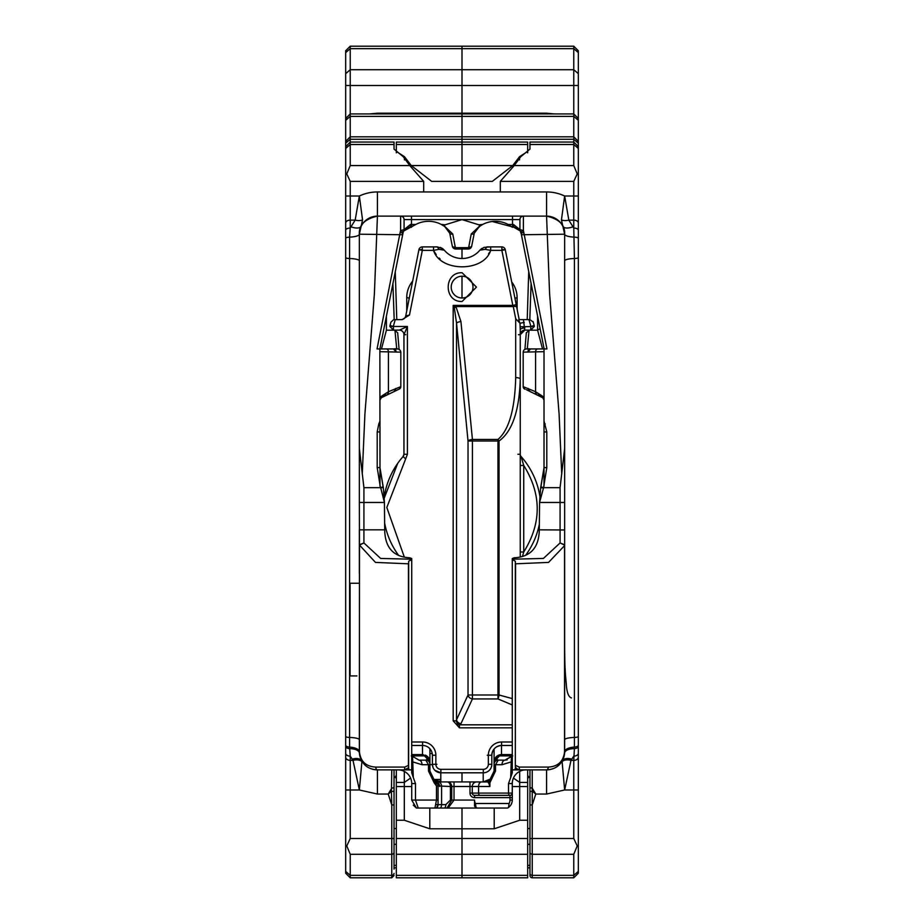 <?xml version="1.0" encoding="UTF-8"?>
<svg xmlns="http://www.w3.org/2000/svg" width="924" height="924" viewBox="0 0 924 924"><rect width="100%" height="100%" fill="white"/><g stroke="black" fill="none" stroke-linecap="round" stroke-linejoin="round"><path stroke-width="1.39" d="M378.99 348.937L393.543 348.937A2.737 2.529 -87 0 1 393.612 348.949C398.001 348.279 400.404 349.341 400.82 352.136L400.82 386.636L398.96 389.223L381.231 397.782L379.983 397.158L388.415 391.73L400.82 386.636A2.737 2.737 71.2 0 1 398.96 389.223L397.632 389.685M544.017 397.158L542.769 397.782A2.737 2.737 -0 0 1 544.017 400.08L544.017 397.158L535.585 391.73L523.18 386.636L523.18 352.136C523.354 349.387 525.756 348.325 530.388 348.949A2.737 2.529 87 0 0 530.388 348.949L544.132 348.937L544.017 348.025M479.775 225.895L474.266 233.206L471.679 246.223L468.272 249.018L455.728 249.018L452.321 246.223L449.734 233.206L444.225 225.895L452.76 234.003L455.232 247.02L456.017 247.69L467.983 247.69L468.768 247.02L471.24 234.003L479.775 225.895L478.898 224.809L482.686 224.463A27.362 27.362 0 0 1 508.177 224.463L512.508 227.246L512.508 219.6L519.923 219.6L519.923 229.626L523.4 230.561L546.962 348.937L544.017 348.937L544.017 421.055L546.8 431.924L546.8 467.625L544.017 467.625L540.91 486.867L543.566 487.676L560.083 487.676L564.645 448.59L564.645 234.199L561.446 219.958L564.645 196.015L568.837 220.131L573.769 228.066L573.769 181.37L500.311 181.37L514.229 165.569L520.674 156.78L529.96 149.111L529.96 142.065L573.769 142.042L573.769 46.2L578.32 50.762L578.32 873.238L573.769 877.8L532.236 877.8A2.275 2.275 0 0 1 529.96 875.525L529.96 769.877M350.231 838.495L391.764 838.495L391.764 804.943L388.219 794.039L377.431 794.039L359.355 789.985L353.014 760.36L350.231 756.132L350.231 838.495L346.777 845.945L350.231 854.284L350.231 875.351L391.764 875.351L391.764 877.8L350.231 877.8L345.68 873.238L345.68 146.627L350.231 142.065L350.231 165.569L346.777 173.92L350.231 181.37L350.231 196.015L359.355 196.015L362.554 219.958L359.355 234.199L359.355 502.471L359.355 448.59L363.917 487.676L380.434 487.676L383.09 486.867L379.983 467.625L379.868 348.937L403.211 232.086L403.719 231L415.823 224.463A27.362 27.362 0 0 1 441.314 224.463L445.102 224.809L444.225 225.895M345.68 141.395L345.68 146.604L350.231 142.065L350.231 136.833L345.68 141.395L345.68 118.491L350.231 113.929L462 113.929L462 136.833L350.231 136.833L350.231 116.378L345.68 120.328M561.746 474.208L559.089 413.987L549.595 293.659L546.569 216.124C559.205 219.023 565.234 225.04 564.645 234.199L564.645 545.564L548.544 562.404L515.557 563.813L515.326 562.497L515.326 766.608L516.343 768.537L519.461 769.877L532.236 769.877L532.236 838.495L573.769 838.495L573.769 789.985L564.645 789.985L546.569 794.039L535.781 794.039L532.571 791.429L529.96 791.383M515.326 562.497L515.384 561.284L512.277 559.505L512.277 558.546L514.183 557.796C530.619 556.906 538.992 547.586 539.293 529.833L539.57 502.471L560.083 502.471L560.083 487.676M359.471 544.756L363.917 542.966L359.494 545.056A2.784 2.356 -155 0 1 359.471 544.756L359.355 502.471L384.43 502.471L384.707 529.833C384.996 547.562 393.358 556.883 409.817 557.796L411.723 558.546L411.723 769.877L409.078 769.877L408.616 767.74L408.674 562.497L408.443 563.813L375.467 562.404L359.494 545.056L359.355 751.801L360.048 756.756M411.723 559.505L408.616 561.284L408.674 562.497M402.668 234.338L402.887 233.206L400.161 232.386L400.6 230.561L404.077 229.626L404.077 219.6A3.477 3.477 -98.3 0 0 400.6 216.124L377.431 216.124L374.405 293.659L364.911 413.987L362.254 474.162M380.053 348.025L379.983 348.937L377.038 348.937L400.161 232.386M494.086 762.681A4.1 3.962 180 0 1 496.511 759.066L499.468 755.89L495.957 757.079L496.511 759.066L498.198 760.152L504.989 760.152A4.562 2.98 90 0 0 501.998 764.714L495.507 764.714L495.507 771.032L489.916 782.72L488.334 782.847A4.1 4.1 0 0 1 489.916 779.613L494.086 771.032L494.086 762L495.957 757.079L501.501 754.585A2.784 2.402 90 0 0 499.468 755.89L512.704 755.89L504.989 760.152L507.184 759.875M411.723 755.728A2.784 2.402 90 0 1 411.815 755.89L419.011 760.152L425.802 760.152L427.858 758.592L428.043 757.079L429.914 762L429.914 771.032L434.026 779.567L440.794 781.923L483.206 781.923L489.905 779.613A10.892 10.892 0 0 0 490.032 779.521A4.1 2.298 -128.8 0 0 489.916 782.72L489.916 786.497L488.334 781.935A4.1 4.1 0 0 1 489.824 779.683L488.334 781.935L469.981 781.935L483.206 781.923A10.892 10.892 0 0 0 489.824 779.683L488.53 780.537M489.916 786.497L472.268 786.497L472.268 793.081L508.5 793.081L508.5 783.564L510.706 777.511L511.342 758.881A4.562 2.483 180 0 0 512.277 757.368M413.271 805.151L416.424 808.05L434.938 808.05L436.474 800.069L438.057 800.069L438.057 804.631L445.842 804.631L450.404 800.069L450.404 786.497L438.057 785.943L438.057 804.631A4.562 4.562 0 0 1 436.509 808.05L447.031 808.05L451.732 800.069L447.031 808.05L476.969 808.05L476.01 807.437A9.125 9.125 0 0 1 474.543 806.109L475.063 806.652M411.723 757.368A4.562 2.483 180 0 0 412.658 758.881L413.294 777.511L415.5 783.564L415.5 800.069L436.474 800.069L436.474 785.943L434.164 782.79L434.026 779.567M439.628 786.497A4.562 3.962 -90 0 0 435.666 781.935L434.164 782.79L428.493 771.032L428.493 764.714L425.802 760.152A4.1 4.1 0 0 1 429.914 764.252M422.002 764.714L429.914 764.714L429.914 762.681A4.1 3.962 0 0 0 427.489 759.066L424.532 755.89L411.815 755.89L419.011 760.152A4.562 2.98 90 0 1 422.002 764.714L411.723 761.584M494.086 764.252A4.1 4.1 0 0 1 498.198 760.152L495.507 764.714L494.086 764.714L494.086 762L496.142 758.592M509.078 803.499L508.535 807.437L507.576 808.05L476.969 808.05L474.543 806.109A9.125 9.125 0 0 0 476.01 807.437L475.456 803.499L509.078 803.499A6.838 6.838 0 0 0 510.002 800.069L510.002 797.643L474.543 797.643A4.562 4.562 0 0 1 469.981 793.081L469.981 786.497L451.732 786.497L451.732 800.069L454.019 800.069L448.14 808.05M529.048 330.191L526.31 332.94L529.048 330.191L537.595 330.191L529.048 330.191L527.258 349.145M359.355 448.59L359.355 234.199A11.4 2.968 0 0 1 349.584 237.133L350.231 228.066A4.562 2.102 180 0 0 345.68 230.168L345.68 196.015L350.231 196.015L350.231 228.066L355.163 220.131L359.355 196.015A42.25 42.25 0 0 1 377.431 191.949L423.689 191.949L423.689 181.37L409.771 165.569L403.326 156.78L394.04 149.111L394.04 144.502L350.231 144.502L345.68 148.452M394.04 142.042L350.231 142.042L394.04 142.065L394.04 144.502M345.68 871.401L350.231 875.351L350.231 877.8M386.405 316.077L386.405 330.191L394.952 330.191L397.69 332.94L394.952 330.191L386.405 330.191L381.473 348.937M345.68 196.015L345.68 236.648M573.769 181.37L577.223 173.92L573.769 165.569L573.769 142.042L529.96 142.042M573.769 877.8L573.769 854.284L577.223 845.945L573.769 838.495M561.446 219.958A11.4 6.918 -21.5 0 0 568.837 220.131L573.769 220.131A4.562 2.888 180 0 1 578.32 223.03L578.32 235.354M478.898 224.809L462 219.6L445.102 224.809M444.167 226.195L441.314 224.463M474.543 806.109L474.543 800.069A6.838 6.838 0 0 0 475.456 803.499M418.249 808.05L415.5 800.069L411.723 800.069L411.723 783.564A13.687 13.687 0 0 0 398.036 769.877A13.687 13.687 0 0 1 411.723 783.564L415.5 783.564M417.983 808.05L416.424 808.05L411.723 800.069M510.002 800.069L512.277 800.069A9.125 9.125 0 0 1 508.535 807.437A9.125 9.125 0 0 0 512.277 800.069L512.277 793.081A2.275 2.275 0 0 1 510.002 795.368L474.543 795.368L510.002 795.368A2.275 1.49 -90 0 1 508.5 793.081L512.277 793.081L512.277 797.643L510.002 797.643L510.002 795.368M434.938 808.05L436.509 808.05L438.057 804.631L436.082 804.631M445.842 804.631A4.562 3.222 90 0 1 444.744 808.05M508.5 783.564L512.277 783.564A13.687 13.687 0 0 1 525.964 769.877A13.687 13.687 0 0 0 512.277 783.564L512.277 793.081M422.499 745.472L422.499 754.585L428.043 757.079L424.532 755.89A2.784 2.402 -90 0 0 422.499 754.585L411.723 754.585M377.801 769.877L409.078 769.877M394.04 804.943L391.764 804.943L391.429 791.429L388.219 794.039L391.764 788.184L394.04 787.629L394.04 869.126M394.04 791.383L391.429 791.429L391.764 769.877M515.384 767.74L514.922 769.877L546.199 769.877M529.96 804.943L532.236 804.943L535.781 794.039L532.236 788.184L529.96 787.629M514.922 769.877L512.277 769.877L512.277 559.205L543.404 558.442L560.083 542.966L564.506 545.056A2.784 2.356 -25 0 0 564.529 544.756L564.645 751.801C563.397 763.212 557.368 769.242 546.569 769.877A18.076 18.076 0 0 0 553.776 768.375M563.94 756.791L564.645 751.801A11.4 4.759 180 0 1 574.416 747.089L574.416 737.444A11.4 2.356 180 0 0 564.645 739.778L564.645 260.845A11.4 2.356 180 0 1 574.416 258.512L573.769 228.066A4.562 2.102 180 0 1 578.32 230.168M359.355 573.4L359.355 568.768L359.355 573.4M359.355 685.77L359.355 690.401L359.355 685.77M363.917 487.676L363.917 529.833L359.355 529.833L359.355 568.768M359.355 690.401L359.355 751.801A11.4 4.759 0 0 0 349.584 747.089L350.231 756.132A4.562 2.818 180 0 1 345.68 753.314L345.68 746.557L345.68 753.314M498.117 221.506A27.362 27.362 0 0 0 492.33 221.517L513.836 227.246L520.281 231A2.784 2.784 0 0 1 519.923 229.626L519.923 219.6A3.477 3.477 0 0 1 523.4 216.124L512.508 216.124L512.508 219.6L404.077 219.6L404.077 229.626A2.784 2.784 0 0 1 403.719 231A7.415 7.415 0 0 0 403.58 231.243A7.415 7.415 0 0 1 404.215 230.226A7.415 7.415 0 0 0 403.719 231M408.616 767.74L404.539 769.877L404.735 767.093L408.443 765.407L408.443 563.813M408.443 765.407L408.674 766.608M512.508 216.124L411.492 216.124L411.492 227.246L410.164 227.246L410.522 224.463L404.077 229.626M519.923 229.626L513.478 224.463L508.177 224.463M523.839 232.386L521.113 233.206L543.947 348.025M578.32 238.311A4.562 1.19 180 0 0 574.416 237.133A11.4 2.968 -0 0 1 564.645 234.199L521.413 234.742M377.431 191.949L377.431 216.124A18.076 18.076 0 0 0 361.203 226.241A18.076 18.076 0 0 1 377.431 216.124C364.795 219.023 358.766 225.04 359.355 234.199L402.587 234.742M380.769 487.999L384.43 502.471L383.333 487.629L380.434 487.676L377.2 467.625L379.983 467.625L379.983 431.924L379.983 467.625L383.333 487.629M546.8 467.625L543.566 487.676L539.57 502.471L540.667 487.629L543.231 487.999M515.557 563.813L515.326 766.608M515.557 765.407L519.265 767.093L519.461 769.877M377.431 794.039L377.431 769.877A2.784 1.652 -90 0 1 375.779 767.093C365.962 766.562 360.51 761.468 359.448 751.801L359.448 545.564M377.431 769.877A18.076 18.076 -72.1 0 1 372.072 769.068A18.076 18.076 -72.1 0 0 377.431 769.877C366.678 769.288 360.649 763.259 359.355 751.801L359.355 750.092M356.918 675.929L350.092 675.929L350.092 583.252L359.355 583.252M519.265 767.093L548.221 767.093A2.784 1.652 90 0 1 546.569 769.877L546.569 794.039M548.221 767.093C558.027 766.539 563.467 761.434 564.552 751.801L564.645 751.801M482.686 224.463L479.833 226.195M403.199 232.097A7.415 7.415 0 0 0 402.887 233.206A7.415 7.415 0 0 1 403.545 231.3A7.415 7.415 0 0 0 403.211 232.086L400.6 230.561L400.6 216.124L411.492 216.124M400.82 352.136L379.983 351.674M396.743 349.145L394.952 330.191M513.836 227.246A7.415 7.415 0 0 1 515.234 227.373A7.415 7.415 0 0 0 513.836 227.246L513.478 224.463M520.281 230.988L521.252 233.945M573.042 226.796A11.4 5.117 -26.1 0 1 562.797 226.241A18.076 18.076 0 0 0 546.569 216.124L523.4 216.124L523.4 230.561L520.789 232.086A7.415 7.415 0 0 1 521.113 233.206M495.541 757.599A7.415 7.415 90 0 1 501.501 754.585L512.277 754.585L501.501 754.585L501.501 745.472M544.017 348.937L544.017 351.674L523.18 352.136M542.527 348.937L537.595 330.191L537.595 316.077M525.802 256.78L523.608 245.772M520.651 231.739A7.415 7.415 0 0 0 519.785 230.226M537.907 394.894L542.769 397.782L544.017 400.08A2.737 2.737 -0 0 0 542.769 397.782L526.38 389.697M544.017 400.08L544.017 467.625L540.667 487.629M411.723 769.877L411.723 772.868L413.294 777.511M361.896 761.029A18.076 18.076 -72.1 0 1 361.088 759.528A18.076 18.076 -72.1 0 0 361.896 761.029M359.401 753.06A18.076 18.076 -72.1 0 0 360.383 757.819A18.076 18.076 -72.1 0 1 359.401 753.06A11.4 5.163 -4 0 0 349.607 748.636A4.562 2.102 180 0 1 345.68 746.557M350.092 675.929L352.529 675.929M555.439 767.555A18.076 18.076 0 0 0 559.621 764.31M560.291 763.571A18.076 18.076 0 0 0 563.051 759.216M563.293 758.65A18.076 18.076 0 0 0 564.599 753.06A11.4 5.163 -176 0 1 574.393 748.636L574.416 747.089A4.562 1.906 180 0 0 578.32 745.206M361.942 761.099L359.355 789.985L345.68 789.985M578.32 753.314A4.562 2.818 180 0 1 573.769 756.132L570.986 760.36L564.645 789.985L562.058 761.099M523.4 216.124L400.6 216.124M500.311 181.37L500.311 191.949L546.569 191.949A42.25 42.25 0 0 1 564.645 196.015L578.32 196.015M423.689 191.949L500.311 191.949M512.277 772.672L512.277 769.877M362.554 219.958A11.4 6.918 21.5 0 1 355.163 220.131L350.231 220.131A4.562 2.888 180 0 0 345.68 223.03M361.203 226.241A11.4 5.117 26.1 0 1 350.958 226.796M361.838 760.937A11.4 7.138 -31 0 0 352.159 759.181M362.381 762.069A11.4 7.554 -28.6 0 0 353.014 760.36L350.231 760.36A4.562 3.234 180 0 1 345.68 757.126M561.619 762.069A11.4 7.554 -151.4 0 1 570.986 760.36L573.769 760.36L574.393 748.636A4.562 2.102 180 0 0 578.32 746.557L578.32 757.126A4.562 3.234 180 0 1 573.769 760.36L573.769 789.985L578.32 789.985M562.162 760.937A11.4 7.138 -149 0 1 571.841 759.181M529.96 869.126L529.96 873.376A2.275 1.975 0 0 0 532.236 875.351L573.769 875.351L578.32 871.401M394.04 769.877L394.04 787.629M511.261 757.645L512.277 756.502M507.195 759.875L504.989 760.152L512.185 755.89A2.784 2.402 -90 0 1 512.277 755.728M411.723 756.502L412.739 757.645M512.277 772.868L510.706 777.511M501.998 764.714L512.277 761.584M474.543 797.643L474.543 795.368A2.275 2.275 0 0 1 472.268 793.081L469.981 793.081M474.266 233.206A2.645 1.363 -168.8 0 1 471.24 234.003M467.983 247.69L468.272 249.018A3.477 3.477 0 0 0 471.679 246.223A2.645 1.351 -168.7 0 1 468.768 247.02M455.728 249.018A3.477 3.477 41.2 0 1 452.321 246.223A3.477 3.477 0 0 0 455.728 249.018L456.017 247.69M452.321 246.223A2.645 1.351 -11.3 0 0 455.232 247.02M449.734 233.206A7.415 7.415 0 0 0 448.198 229.96L449.734 233.206A2.645 1.363 -11.3 0 0 452.76 234.003M539.293 529.833L564.645 529.972M411.723 559.205L380.653 558.454L363.917 542.966L363.917 529.833L384.707 529.833M564.645 502.471L560.083 502.471L560.083 542.966L564.529 544.756M578.32 247.401L578.32 265.638L578.32 247.401M345.68 265.638L345.68 247.401L345.68 265.638M345.68 173.469L346.777 173.92M577.223 173.92L578.32 173.469M346.777 845.945L345.68 846.384M578.32 846.384L577.223 845.945M437.399 781.381A10.892 10.892 0 0 0 440.794 781.923L469.981 781.935L469.981 786.497L472.268 786.497A4.562 4.562 0 0 1 476.819 781.935M434.176 779.683L435.666 781.935L436.474 785.943L438.057 785.943A4.562 4.562 0 0 0 435.666 781.935A4.1 4.1 0 0 0 434.176 779.683L435.47 780.537M451.732 786.497A4.562 4.562 0 0 0 447.181 781.935A4.562 3.222 -90 0 1 450.404 786.497L451.732 786.497A4.562 4.562 0 0 0 447.181 781.935M427.858 758.592L429.914 762L429.914 748.752L429.914 762A7.415 7.415 -115.1 0 0 429.533 759.655M523.18 386.636A2.737 2.737 -71.2 0 0 525.04 389.223L523.18 386.636M528.078 351.674L530.572 348.937L537.791 348.937A2.737 2.206 90 0 0 535.585 351.674L535.585 391.73A2.737 2.102 117.6 0 0 536.521 394.155M387.479 394.155A2.737 2.102 -117.6 0 0 388.415 391.73L388.415 351.674A2.737 2.206 90 0 0 386.209 348.937L393.416 348.937L395.922 351.674M386.093 394.894L381.231 397.782A2.737 2.737 -0 0 0 379.983 400.08A2.737 2.737 -0 0 1 381.231 397.782L379.983 400.08M398.198 256.78L400.392 245.772M527.673 769.865L527.673 877.8L462 877.8L462 828.793L429.799 828.793L404.308 820.246L404.308 782.42L410.579 778.077M529.96 867.844L527.673 867.844M578.32 745.379L578.32 726.033M578.32 850.334L578.32 861.445M578.32 744.582L578.32 748.798M577.177 117.348L578.32 117.348L578.32 118.491L573.769 113.929L462 113.929L462 139.27L462 136.833L573.769 136.833L578.32 141.395M369.658 113.929L377.431 113.19L462 113.19L462 46.2L350.231 46.2L350.231 116.378L573.769 116.378L578.32 120.328M578.32 85.505L462 85.505L462 113.929L462 113.19L546.569 113.19L554.342 113.929M411.272 165.569L462 165.569L462 144.502L396.327 144.502L396.327 152.841L396.327 151.455L404.458 156.687L411.272 165.569L431.67 181.37L462 181.37L462 165.569L512.728 165.569L492.33 181.37L462 181.37L462 139.27L350.231 139.27L345.68 143.22M540.078 328.586L537.595 330.191M545.218 423.943L544.017 424.428L544.017 486.116M527.673 820.246L519.692 820.246L494.201 828.793L462 828.793L462 808.05L462 838.495L527.673 838.495M512.728 165.569L519.542 156.687L527.673 151.455L527.673 144.502L462 144.502L462 139.27L573.769 139.27L578.32 143.22M396.327 144.502L396.327 142.065L527.673 142.065L527.673 144.502M519.692 820.246L519.692 771.401M527.673 152.841L527.673 151.455M462 772.811L462 781.923L462 772.811M462 249.018L462 258.489L462 249.018M462 276.218L462 298.002L462 276.218M494.675 759.124A7.415 7.415 90 0 1 494.918 758.592L494.652 759.17M512.277 786.555L527.673 786.555M527.673 775.375L528.955 777.211A7.415 2.472 -45 0 0 527.673 778.32M494.086 748.983L494.086 762L494.086 748.983M519.507 229.88L517.648 228.297M527.673 782.42L519.692 782.42L513.421 778.077M518.491 228.886A7.415 7.415 0 0 0 517.59 228.263A7.415 7.415 0 0 1 518.491 228.886M516.47 227.72A7.415 7.415 0 0 0 515.892 227.535A7.415 7.415 0 0 1 516.47 227.72M494.086 771.251L493.393 774.889M493.127 775.513L491.06 778.586M490.748 778.886L483.206 781.935L483.206 772.811M492.33 221.494L492.33 221.517A27.362 27.362 0 0 0 487.144 222.603M480.237 225.918L477.858 228.216M512.254 227.246A27.362 27.362 0 0 0 508.316 224.659M531.104 283.425L529.81 319.612M527.211 319.612L528.736 271.517L527.211 319.612M511.688 281.912A27.2 26.403 0 0 1 517.105 297.724L517.105 309.136M345.68 118.491L345.68 50.762L350.231 46.2M429.914 750.126L430.931 750.126M433.899 779.463L440.794 779.463M396.327 875.351L462 875.351L462 877.8L396.327 877.8L396.327 769.865M396.327 867.844L394.04 867.844M379.983 486.116L379.983 441.591M379.983 421.055L379.983 424.428L378.782 423.943L379.983 421.055L379.983 424.428L379.983 421.055M379.983 426.773L379.983 467.636M379.983 427.408L379.983 467.625M345.68 726.033L345.68 741.383M345.68 748.798L345.68 744.582M345.68 773.261L345.68 766.804M345.68 783.217L345.68 773.457M345.68 85.505L462 85.505L462 46.2L573.769 46.2M436.717 781.138L440.794 781.138M527.673 875.351L462 875.351L462 838.495L396.327 838.495M404.308 771.401L404.308 782.42L396.327 782.42M410.164 227.246A7.415 7.415 0 0 0 408.766 227.373M396.327 778.32A7.415 2.472 45 0 0 395.045 777.211L396.327 775.375M411.723 786.567L396.327 786.555M430.388 774.22L431.508 776.714M408.015 227.558L404.689 229.649M425.248 755.116A7.415 7.415 -115.1 0 1 428.332 757.426M428.517 757.668A7.415 7.415 -115.1 0 1 428.955 758.361M429.082 758.592A7.415 7.415 -115.1 0 1 429.082 758.604L429.348 759.17M394.19 319.612L392.896 283.425M395.264 271.517L396.789 319.612L395.264 271.517M406.745 310.903L406.745 297.528A27.2 26.403 0 0 1 412.682 281.069M479.96 250.092L479.903 250.161A23.169 23.169 0 0 1 444.317 250.185L439.05 249.33L433.541 250.381C440.171 272.291 484.037 272.291 490.667 250.381L501.871 250.381L512.808 305.382L516.227 304.701L505.278 249.711L501.871 250.381L501.871 246.904L490.667 246.904L501.871 246.904L490.667 246.904L490.667 250.381L485.146 249.33L479.879 250.185L485.146 249.33L486.879 246.904L490.667 246.904L483.91 247.401L479.96 250.092L481.785 248.452M405.74 315.939A4.562 4.562 90 0 1 401.27 319.612A4.562 4.562 -90 0 0 405.74 315.939L409.471 315.049L422.326 250.381L433.541 250.381L433.541 246.904L422.326 246.904A3.477 3.477 180 0 0 418.918 249.711A3.477 3.477 0 0 1 422.326 246.904L422.326 250.381L418.918 249.711L405.74 315.939L409.471 315.049L402.079 319.612L393.601 319.681L390.944 322.13L390.009 325.502A3.65 3.65 0 0 0 389.87 326.484L393.52 330.134L399.387 330.134L407.415 326.484L403.95 334.696L403.95 454.262A3.477 3.477 102.4 0 1 403.072 456.56L405.682 458.858L407.415 454.262L407.415 326.484L393.324 326.484L393.52 330.134L392.123 329.856M485.354 249.376L486.001 249.503M462.104 276.218A10.892 10.892 180 0 0 451.212 287.11A10.892 10.892 180 0 0 462.104 298.002A10.892 10.892 -152.2 0 1 451.212 287.11A10.892 10.892 -152.2 0 1 462.104 276.218A10.892 10.892 172.3 0 1 472.996 287.11A10.892 10.892 172.3 0 1 462.104 298.002M515.696 377.604A4.562 1.559 180 0 1 520.258 379.163C519.3 410.857 512.231 431.473 499.029 441.014A4.562 0.901 -123.5 0 0 497.967 439.454C508.985 429.914 514.899 409.297 515.696 377.604L515.696 318.688L519.981 323.261L520.258 329.856L520.258 556.849M512.277 704.943L497.967 698.937A4.562 1.063 -82.1 0 0 499.029 694.987L512.277 698.602M457.241 723.896L456.537 719.761A4.562 3.846 24.9 0 0 460.937 723.711L459.447 725.121L457.738 724.381M520.258 348.406L520.235 346.038M540.159 498.094A78.783 78.783 0 0 0 521.124 456.56A3.477 3.477 0 0 1 520.258 454.262A3.477 3.477 180 0 0 521.124 456.56L523.735 465.465L520.258 465.465M522.499 556.294L523.735 551.998C541.707 523.146 541.707 494.305 523.735 465.465L523.735 551.998L520.258 551.998M534.199 325.502A3.65 3.65 0 0 1 534.326 326.484L530.688 330.134L524.82 330.134L530.688 330.134L530.873 326.426L534.199 325.502L533.252 322.13L529.937 319.612L519.184 319.612L516.701 307.08A3.477 1.167 168.8 0 0 513.282 306.572L515.696 318.688M539.293 524.462A78.783 78.783 0 0 1 525.71 555.197M456.202 720.847L453.176 720.847L453.176 305.382L512.808 305.382L513.282 306.572L455.925 306.572L460.937 321.598A4.562 1.548 174.4 0 0 456.537 323.157L454.365 308.131L453.176 305.382L455.925 306.572A4.562 1.132 135 0 0 454.365 308.131M397.724 463.328L383.934 498.902M398.567 555.312A78.783 78.783 0 0 1 384.707 523.434M383.934 498.937A78.783 78.783 0 0 1 403.072 456.56L403.95 454.262L407.415 454.262M453.176 720.847L459.447 727.835L459.447 725.121M519.727 322.834L518.757 319.612M442.411 249.18L444.317 250.173L442.642 248.614L440.298 247.389L442.642 248.614L437.318 246.904L422.326 246.904L437.318 246.904L439.05 249.33M399.387 330.134A4.562 4.562 0 0 1 403.95 334.696L403.95 334.696A4.562 4.562 0 0 0 399.387 330.134L399.387 330.134A4.562 4.562 180 0 1 403.95 334.696L403.95 454.262M516.701 307.08L516.227 304.701M501.871 250.381L505.278 249.711A3.477 3.477 180 0 0 501.871 246.904M518.918 319.612L523.4 319.612L524.82 330.041M456.202 720.928A4.562 3.534 45 0 0 460.14 724.82L512.277 724.82M460.937 321.598L472.43 439.454L497.967 439.454L497.967 441.014L499.029 441.014L499.029 694.987L497.967 694.987L497.967 698.937L472.43 698.937A4.562 3.846 -155.1 0 1 468.029 694.987L468.029 441.014L456.537 323.157L456.537 719.761L468.029 694.987L497.967 694.987L497.967 441.014L472.43 441.014L472.43 698.937L460.937 723.711M472.43 439.454A4.562 1.548 174.4 0 0 468.029 441.014L472.43 441.014L472.43 439.454M520.258 329.856A4.562 1.871 180 0 1 524.82 327.985M520.258 334.696A4.562 4.562 0 0 1 524.82 330.134L520.258 334.696A4.562 4.562 0 0 1 524.82 330.134L520.258 334.696L518.433 334.696M520.166 326.796L534.326 326.484M519.981 323.261L524.231 322.418M533.252 322.13L533.009 321.506L533.252 322.13M487.26 755.255L491.822 755.255C492.4 749.318 495.657 746.049 501.605 745.472A9.783 9.783 0 0 0 491.822 755.255C492.4 749.318 495.657 746.049 501.605 745.472L512.277 745.472L501.605 745.472A9.783 9.783 0 0 0 491.822 755.255L491.822 764.287A8.512 8.512 0 0 1 483.298 772.811L440.898 772.811A8.512 8.512 0 0 1 432.386 764.287L432.386 755.255A9.783 9.783 0 0 0 422.591 745.472L411.723 745.472L422.591 745.472A9.783 9.783 0 0 1 432.386 755.255L435.862 755.255L435.862 764.287A5.047 5.047 0 0 0 440.898 769.334L483.298 769.334A5.047 5.047 0 0 0 488.346 764.287L488.346 755.255A13.259 13.259 0 0 1 501.605 741.995L512.277 741.995M436.948 764.287L432.386 764.287L433.033 767.555L432.386 764.287A8.512 8.512 0 0 0 440.898 772.811L434.881 770.316L440.898 772.811L440.898 769.334M481.554 781.935A4.562 2.98 -90 0 0 478.574 786.497L478.574 793.081A2.275 1.49 -90 0 0 480.064 795.368M438.357 781.935A4.562 3.222 -90 0 1 441.58 786.497L441.58 804.631A4.562 3.222 90 0 1 440.482 808.05M454.019 781.935L454.019 800.069L474.543 800.069M450.404 800.069L451.732 800.069M350.231 165.569L409.771 165.569M423.689 181.37L350.231 181.37M394.04 873.376A2.275 1.975 0 0 1 391.764 875.351L391.764 854.284L350.231 854.284M394.04 852.309A2.275 1.975 0 0 1 391.764 854.284L391.764 838.495L394.04 838.495M578.32 148.452L573.769 144.502L529.96 144.502M529.96 838.495L532.236 838.495L532.236 877.8M573.769 854.284L532.236 854.284A2.275 1.975 0 0 1 529.96 852.309M514.229 165.569L573.769 165.569M410.522 224.463L415.823 224.463M442.457 225.098L442.457 224.463M375.779 767.093L404.735 767.093M564.552 545.564L564.552 751.801M481.543 224.463L481.543 225.098M379.983 431.924L377.2 431.924L378.782 423.943M377.2 467.625L377.2 431.924M546.8 431.924L544.017 431.924M562.797 226.241A18.076 18.076 0 0 0 546.569 216.124L546.569 191.949M359.355 260.845A11.4 2.356 0 0 0 349.584 258.512L349.584 747.089A4.562 1.906 180 0 1 345.68 745.206M345.68 238.311A4.562 1.19 180 0 1 349.584 237.133L349.584 258.512A4.562 0.947 180 0 1 345.68 257.577M359.355 739.778A11.4 2.356 0 0 0 349.584 737.444A4.562 0.947 180 0 1 345.68 736.509M578.32 736.509A4.562 0.947 180 0 1 574.416 737.444L574.416 258.512A4.562 0.947 180 0 0 578.32 257.577M440.794 781.935L440.794 772.811M495.507 771.032L494.086 771.032M428.493 771.032L429.914 771.032M528.251 388.45A2.737 2.483 112.3 0 0 529.729 390.979L527.743 390.194M394.271 390.979A2.737 2.483 -112.3 0 0 395.749 388.45M530.388 348.949A2.737 2.529 87 0 0 527.997 351.674M396.003 351.674A2.737 2.529 -87 0 0 393.612 348.949L393.543 348.937M345.68 73.666L350.231 69.716L573.769 69.716L578.32 73.666M578.32 52.599L573.769 48.649L350.231 48.649L345.68 52.599M527.673 865.395L529.96 865.395M529.96 844.328L527.673 844.328M527.673 828.528L529.96 828.528M527.673 854.284L396.327 854.284M546.569 113.929L546.569 113.19M494.201 828.793L494.201 808.05M519.542 159.933L519.542 156.687M517.105 297.724L514.934 298.244M429.914 750.173L430.965 750.173M433.922 779.486L440.794 779.486M394.04 865.395L396.327 865.395M396.327 844.328L394.04 844.328M394.04 828.528L396.327 828.528M432.386 764.598L429.914 764.598M432.224 753.51L429.914 753.51M396.327 820.246L404.308 820.246M377.431 113.929L377.431 113.19M429.799 828.793L429.799 808.05M404.458 156.687L404.458 159.933M346.823 117.348L345.68 117.348M406.745 297.528L409.286 298.14M504.562 249.85A3.477 0.843 180 0 0 501.871 249.549M422.326 249.549A3.477 0.843 180 0 0 419.646 249.85M489.581 252.287L488.484 253.938M520.258 454.262L517.902 454.262M530.873 326.426L528.967 319.612M411.723 741.995L422.591 741.995A13.259 13.259 0 0 1 435.862 755.255M404.273 556.953L386.809 507.495L405.682 458.858M393.324 326.426L389.87 326.484A3.65 3.65 0 0 1 390.009 325.502L393.324 326.426L395.229 319.612M459.447 727.835L512.277 727.835M462.104 301.478L476.461 287.11L462.104 272.742C443.578 271.956 443.578 302.264 462.104 301.478M440.101 258.963L439.143 258.039M436.22 254.643L434.107 251.42M403.95 334.696L405.775 334.696M488.346 764.287L491.822 764.287A8.512 8.512 0 0 1 483.298 772.811L483.298 769.334M422.591 741.995L422.591 745.472M501.605 741.995L501.605 745.472M501.501 754.585L500.369 754.677M564.09 756.236L564.448 754.411M511.896 756.987L512.704 755.89M411.296 755.89L412.104 756.987M391.764 877.8L394.04 875.525M477.465 228.471L476.53 229.187M446.535 228.471L447.47 229.187M578.32 146.604L573.769 142.042L578.32 146.627M571.482 697.92C568.491 697.1 566.747 692.342 566.273 683.644C565.326 673.342 564.864 670.316 564.645 648.128M494.409 759.863L494.178 760.856M489.859 779.648L488.334 781.935M429.822 760.856L429.591 759.863M526.322 332.779L524.89 349.584M397.678 332.779L399.11 349.584M530.688 330.134L532.074 329.856"/></g></svg>
